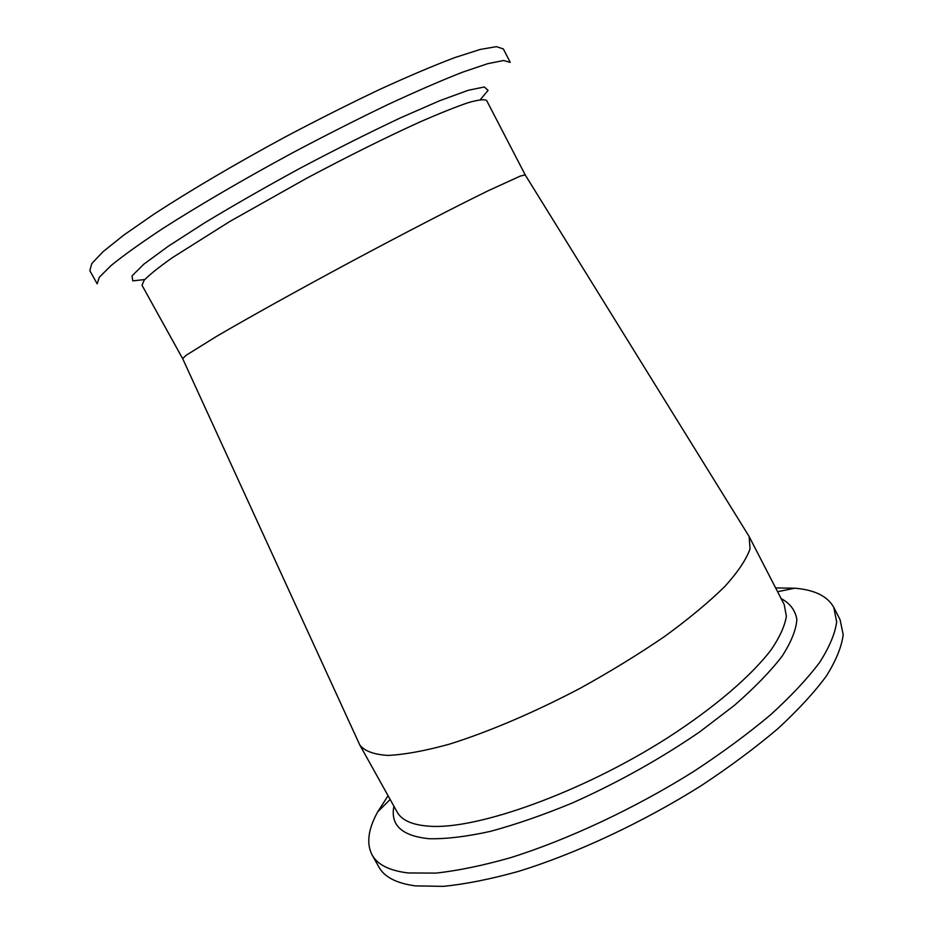 <?xml version="1.0" encoding="UTF-8"?>
<svg xmlns="http://www.w3.org/2000/svg" width="933" height="933" viewBox="0 0 933 933"><rect width="100%" height="100%" fill="white"/><g stroke="black" fill="none" stroke-linecap="round" stroke-linejoin="round"><path stroke-width="1.4" d="M503.33 48.936L496.449 46.65L480.297 49.426L454.884 57.566C433.53 65.637 408.432 76.284 379.579 89.498C349.129 103.983 317.442 119.925 284.53 137.326C235.419 163.905 189.656 190.868 153.91 214.193L123.821 235.069L102.98 251.735L91.737 263.654L89.825 270.652L97.184 283.854L99.318 277.276L110.782 265.788C123.086 255.735 140.172 243.478 162.05 228.993C197.913 205.995 243.711 179.218 292.775 152.697C325.629 135.308 357.234 119.307 387.592 104.706C416.328 91.352 441.297 80.518 462.488 72.214L487.679 63.689L503.598 60.517L510.258 62.371L503.33 48.936M182.635 358.61L142.014 285.3L144.16 280.227C149.35 274.827 158.692 267.351 172.173 257.8L229.775 221.494L306.525 178.331C348.196 156.184 385.679 137.548 418.964 122.41C439.023 113.604 455.374 107.05 468.016 102.735C478.291 99.773 484.495 99.026 486.641 100.507L525.232 174.914L520.392 176.045L487.936 190.868C455.351 206.799 404.654 232.993 351.181 261.625C297.744 290.315 247.875 318.048 216.561 336.381L186.25 355.205L182.67 358.657M388.07 795.732L377.713 811.838C368.127 829.157 366.249 843.514 372.08 854.908L378.88 867.014C384.373 877.055 396.548 883.341 415.418 885.884L443.292 886.35C465.275 884.192 490.222 879.236 518.13 871.492C575.824 853.753 642.837 822.463 701.523 785.458C729.968 766.658 755.403 747.73 777.842 728.696C798.123 709.99 814.346 692.379 826.486 675.865C836.19 660.261 841.753 646.522 843.175 634.627L840.085 619.71L833.764 607.348C827.501 596.187 814.509 589.808 794.788 588.21L775.626 587.93M372.08 854.908C377.422 864.669 389.458 870.687 408.199 872.961L435.909 873.101C457.811 870.722 482.688 865.591 510.538 857.684C568.139 839.63 635.175 808.2 694 771.276C722.515 752.523 748.044 733.7 770.588 714.783C790.986 696.228 807.325 678.792 819.594 662.488C829.425 647.094 835.117 633.577 836.668 621.914L833.764 607.348M748.289 535.122L749.141 536.557L750.05 548.767C746.493 559.159 738.166 571.661 725.058 586.251C709.197 601.855 689.172 618.521 664.961 636.236C638.778 654.15 610.45 671.538 579.999 688.379C533.793 712.66 487.889 732.16 449.041 744.266C424.702 750.937 404.327 754.657 387.918 755.427C374.098 754.552 364.78 751.158 359.94 745.234L359.228 743.729M480.343 99.609L488.064 90.373L484.32 86.979L468.168 90.303L439.676 100.729L400.199 117.99C369.211 132.614 336.102 149.222 300.881 167.823C265.893 186.868 233.74 205.248 204.42 222.975L168.197 246.3L143.74 264.261L132.043 275.876L132.789 280.868L144.755 279.55M749.141 536.557L784.187 604.514L786.379 616.246C784.886 625.681 779.953 636.656 771.591 649.17C752.021 675.259 714.911 707.331 667.305 737.991C581.994 792.444 477.299 829.775 429.542 826.218C412.491 825.075 401.691 820.352 397.155 812.037L395.207 808.538M393.924 806.217C390.157 825.157 401.925 835.991 429.215 838.732C446.032 839.082 466.348 836.656 490.14 831.431C515.622 824.574 542.983 815.104 572.209 803.033C617.611 782.74 660.121 759.019 699.738 731.857L734.399 705.371C754.377 687.936 770.25 671.597 782.006 656.365C791.231 642.079 796.187 629.752 796.864 619.36C795.231 610.217 789.983 603.301 781.131 598.601M784.187 604.514L782.344 600.957M390.146 799.453L377.713 811.838M777.586 591.709L794.788 588.21M359.94 745.234L397.155 812.037M182.611 358.529L359.741 744.872M525.174 174.856L748.942 536.183"/></g></svg>
